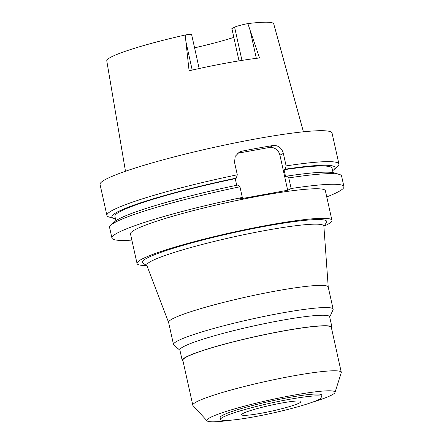 <?xml version="1.0" encoding="UTF-8"?>
<svg xmlns="http://www.w3.org/2000/svg" width="444" height="444" viewBox="0 0 444 444"><rect width="100%" height="100%" fill="white"/><g stroke="black" fill="none" stroke-linecap="round" stroke-linejoin="round"><path stroke-width="0.67" d="M303.424 131.801L273.732 23.871A85.509 8.342 167.5 0 0 247.846 23.593A11.178 1.093 167.5 0 0 234.604 27.189L231.868 28.555L239.033 60.867M233.827 37.396A63.686 6.216 -12.5 0 1 194.566 47.824M199.162 68.543L191.63 34.582A11.178 1.093 167.5 0 0 185.192 35.004A85.509 8.342 167.5 0 0 111.827 56.699A85.509 8.342 167.5 0 0 106.776 60.884L125.48 171.251M247.846 23.593L259.535 57.975A87.318 8.519 167.5 0 0 189.089 70.801L185.192 35.004M299.245 403.074A30.42 2.969 167.5 0 0 301.043 401.576A30.42 2.969 167.5 0 0 276.201 404.09A30.42 2.969 167.5 0 0 243.445 413.236A30.42 2.969 167.5 0 0 241.647 414.74A30.42 2.969 167.5 0 0 266.489 412.221A30.42 2.969 167.5 0 0 299.245 403.074M223.654 416.844A51.992 5.073 -12.5 0 1 279.648 401.21A51.992 5.073 -12.5 0 1 322.105 396.903A51.992 5.073 -12.5 0 1 319.042 399.472A51.992 5.073 -12.5 0 1 263.042 415.107A51.992 5.073 -12.5 0 1 220.585 419.414A51.992 5.073 -12.5 0 1 223.654 416.844M322.105 396.903L321.7 395.055A51.992 5.073 167.5 0 0 279.237 399.361A51.992 5.073 167.5 0 0 223.243 414.996A51.992 5.073 167.5 0 0 220.174 417.565L220.585 419.414M231.718 420.102A65.618 6.405 -12.5 0 1 207.054 420.845A65.618 6.405 -12.5 0 1 210.75 417.271A65.618 6.405 -12.5 0 1 283.2 397.18A65.618 6.405 -12.5 0 1 334.976 392.485A65.618 6.405 -12.5 0 1 331.124 395.349A65.618 6.405 -12.5 0 1 312.31 402.236M207.054 420.845L193.012 405.605A76.046 7.42 -12.5 0 1 192.807 405.222A76.046 7.42 -12.5 0 1 197.291 401.465A76.046 7.42 -12.5 0 1 279.187 378.599A76.046 7.42 -12.5 0 1 341.286 372.305A76.046 7.42 -12.5 0 1 341.258 372.738L334.976 392.485M341.286 372.305L331.335 327.417A76.046 7.42 167.5 0 0 269.236 333.716A76.046 7.42 167.5 0 0 187.34 356.576A76.046 7.42 167.5 0 0 182.856 360.334L192.807 405.222M183.067 361.294A76.707 7.487 -12.5 0 1 182.207 360.478A76.707 7.487 -12.5 0 1 186.73 356.687A76.707 7.487 -12.5 0 1 269.342 333.627A76.707 7.487 -12.5 0 1 331.984 327.272A76.707 7.487 -12.5 0 1 331.551 328.377M331.984 327.272L329.659 316.777A76.707 7.487 167.5 0 0 267.016 323.127A76.707 7.487 167.5 0 0 184.404 346.192A76.707 7.487 167.5 0 0 179.876 349.983L182.207 360.478M179.937 350.249L173.865 345.105A81.746 7.975 -12.5 0 1 173.521 344.577A81.746 7.975 -12.5 0 1 178.344 340.537A81.746 7.975 -12.5 0 1 266.378 315.956A81.746 7.975 -12.5 0 1 333.139 309.191A81.746 7.975 -12.5 0 1 333.044 309.812L329.72 317.044M333.139 309.191L328.221 287.024A81.746 7.975 167.5 0 0 261.466 293.789A81.746 7.975 167.5 0 0 173.426 318.37A81.746 7.975 167.5 0 0 168.603 322.411L173.521 344.577M328.233 287.079L323.87 226.101A90.693 8.852 -12.5 0 0 250.422 233.361A90.693 8.852 -12.5 0 0 152.12 260.756A90.693 8.852 167.5 0 0 146.803 265.357L168.615 322.466M323.898 226.479L326.495 222.438A94.494 9.219 167.5 0 0 254.029 228.394A94.494 9.219 167.5 0 0 147.813 257.698A94.494 9.219 167.5 0 0 142.874 263.148L146.936 265.706M146.625 265.512A99.806 9.74 -12.5 0 1 137.046 263.514A99.806 9.74 -12.5 0 1 142.94 258.586A99.806 9.74 -12.5 0 1 250.427 228.577A99.806 9.74 -12.5 0 1 331.929 220.307A99.806 9.74 -12.5 0 1 326.04 225.241A99.806 9.74 -12.5 0 1 324.098 226.168M331.929 220.307L325.38 190.754A99.806 9.74 167.5 0 0 243.873 199.017A99.806 9.74 167.5 0 0 136.386 229.032A99.806 9.74 167.5 0 0 130.497 233.96L137.046 263.514M131.857 240.099A118.82 11.594 -12.5 0 1 111.938 238.073A118.82 11.594 -12.5 0 1 118.948 232.206A118.82 11.594 -12.5 0 1 242.313 197.419L238.866 199.145L287.695 190.248L291.142 188.528A118.82 11.594 -12.5 0 1 343.939 186.641A118.82 11.594 -12.5 0 1 336.929 192.507A118.82 11.594 -12.5 0 1 326.74 196.897M343.939 186.641L341.586 176.013A118.82 11.594 167.5 0 0 339.471 174.464A118.82 11.594 167.5 0 0 288.783 177.905L286.669 176.146L285.603 176.673L284.066 169.747L285.131 169.22L286.125 165.906L283.361 153.43C281.724 147.919 278.333 145.271 273.188 145.488A118.82 11.594 -12.5 0 0 241.802 151.204L239.471 151.998L235.215 156.332L234.532 162.326L237.296 174.797L236.302 178.111L235.242 178.643L236.713 185.27M291.142 188.528L288.783 177.905M237.573 153.258A9.507 8.813 -116.6 0 1 237.756 153.224L269.147 147.508A9.507 8.813 -116.6 0 1 279.914 155.156L287.695 190.248M239.954 186.796A118.82 11.594 167.5 0 0 116.594 221.578A118.82 11.594 167.5 0 0 110.839 225.152L114.641 221.728A114.297 11.156 167.5 0 1 120.174 218.287A114.297 11.156 167.5 0 1 237.84 185.037L239.954 186.796L242.313 197.419M110.839 225.152A118.82 11.594 167.5 0 0 109.579 227.45L111.938 238.073M115.462 218.853A114.297 11.156 -12.5 0 1 113.925 218.498L109.03 216.999A118.82 11.594 -12.5 0 1 106.921 215.451A118.82 11.594 -12.5 0 1 113.93 209.585A118.82 11.594 -12.5 0 1 237.296 174.797M286.125 165.906A118.82 11.594 -12.5 0 1 338.922 164.019L332.062 133.072A118.82 11.594 167.5 0 0 235.031 142.913A118.82 11.594 167.5 0 0 107.071 178.638A118.82 11.594 167.5 0 0 100.061 184.504L106.921 215.451M338.922 164.019A118.82 11.594 -12.5 0 1 337.668 166.311L333.86 169.741A114.297 11.156 -12.5 0 1 332.617 170.712M285.131 169.22A114.297 11.156 -12.5 0 1 333.86 169.741M333.039 172.611L332.062 168.198A111.216 10.85 167.5 0 0 284.066 169.747M339.471 174.464L334.576 172.966A114.297 11.156 167.5 0 0 286.669 176.146M113.925 218.498A114.297 11.156 -12.5 0 1 118.642 211.361A114.297 11.156 -12.5 0 1 236.302 178.111M235.242 178.643A111.216 10.85 167.5 0 0 121.473 210.845A111.216 10.85 167.5 0 0 114.907 216.339L115.884 220.757M192.213 70.091L185.981 41.975M283.361 153.43L279.914 155.156M269.147 147.508L273.188 145.488M241.802 151.204L237.756 153.224M241.963 60.395L234.604 27.189M250.116 30.292L256.338 58.353"/></g></svg>
